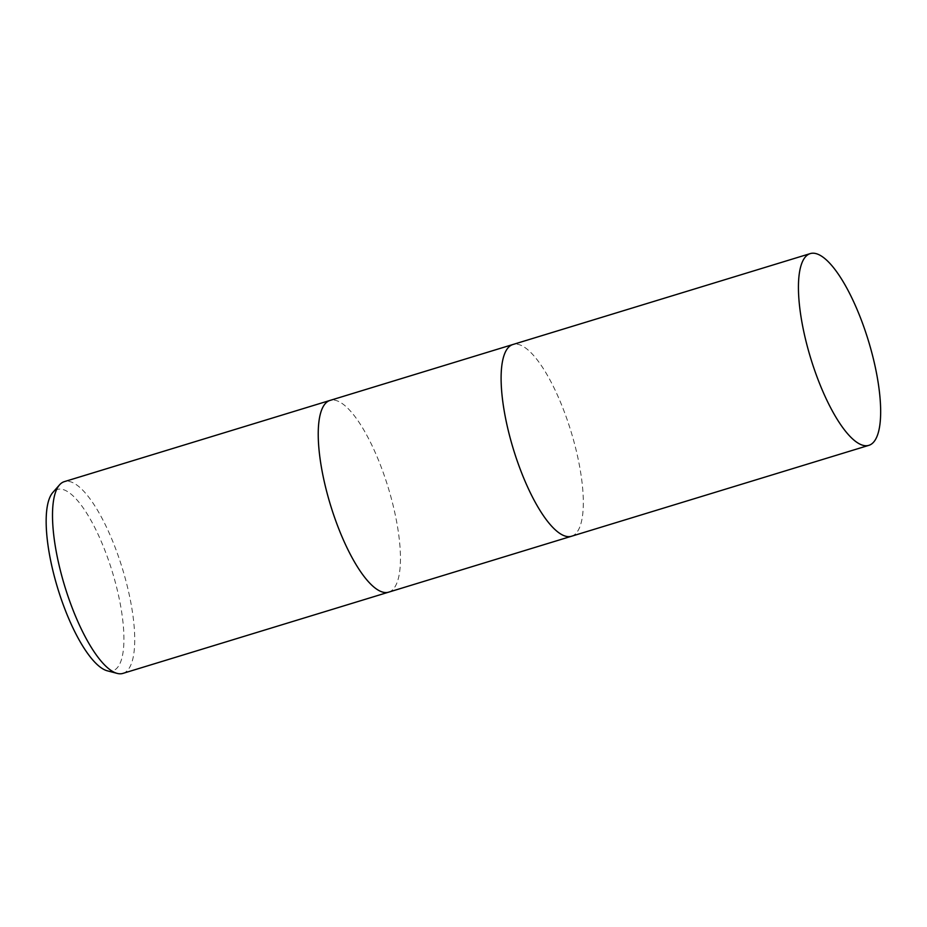 <?xml version="1.0" encoding="UTF-8"?>
<svg xmlns="http://www.w3.org/2000/svg" width="927" height="927" viewBox="0 0 927 927"><rect width="100%" height="100%" fill="white"/><g stroke="black" fill="none" stroke-linecap="round" stroke-linejoin="round"><path stroke-width="0.7" stroke-dasharray="4.63 3.48" d="M388.737 592.133A100.255 30.151 73 0 0 389.155 591.982A100.255 30.151 73 0 0 387.915 486.629A100.255 30.151 73 0 0 330.035 400.418M571.6 536.223A100.255 30.151 73 0 0 572.017 536.084A100.255 30.151 73 0 0 570.823 430.858A100.255 30.151 73 0 0 512.979 344.485M122.92 673.396A100.255 30.151 73 0 0 123.43 673.222A100.255 30.151 73 0 0 122.19 567.869A100.255 30.151 73 0 0 64.311 481.646M388.656 592.156A100.255 30.151 73 0 0 389.155 591.982A100.255 30.151 73 0 0 387.961 486.768A100.255 30.151 73 0 0 330.116 400.394M107.335 670.824A94.821 28.517 73 0 0 113.233 670.661A94.821 28.517 73 0 0 111.819 570.221A94.821 28.517 73 0 0 56.848 489.618A94.821 28.517 73 0 0 52.816 492.492M571.519 536.246A100.255 30.151 73 0 0 572.017 536.084A100.255 30.151 73 0 0 570.777 430.731A100.255 30.151 73 0 0 512.898 344.508"/><path stroke-width="1.39" d="M330.116 400.394A100.255 30.151 73 0 0 330.035 400.418A100.255 30.151 73 0 0 329.537 400.58A100.255 30.151 73 0 0 330.765 505.933A100.255 30.151 73 0 0 388.656 592.156A100.255 30.151 73 0 0 388.737 592.133M512.979 344.485A100.255 30.151 73 0 0 512.898 344.508A100.255 30.151 73 0 0 512.399 344.682A100.255 30.151 73 0 0 513.639 450.024A100.255 30.151 73 0 0 571.519 536.246A100.255 30.151 73 0 0 571.6 536.223M64.311 481.646A100.255 30.151 73 0 0 63.812 481.82A100.255 30.151 73 0 0 59.548 484.856A100.255 30.151 73 0 0 64.786 586.339A100.255 30.151 73 0 0 117.184 673.396A100.255 30.151 73 0 0 122.92 673.396L388.656 592.156A100.255 30.151 73 0 1 330.765 505.933A100.255 30.151 73 0 1 329.537 400.58A100.255 30.151 73 0 1 330.035 400.418L64.311 481.646M59.548 484.856L52.816 492.492A94.821 28.517 73 0 0 57.775 588.483A94.821 28.517 73 0 0 107.335 670.824L117.184 673.396M330.035 400.418L512.898 344.508A100.255 30.151 73 0 0 512.399 344.682A100.255 30.151 73 0 0 513.639 450.024A100.255 30.151 73 0 0 571.519 536.246L388.656 592.156M869.352 445.18A100.255 30.151 73 0 0 868.124 339.827A100.255 30.151 73 0 0 810.244 253.604A100.255 30.151 73 0 0 809.734 253.778A100.255 30.151 73 0 0 810.974 359.131A100.255 30.151 73 0 0 868.854 445.342A100.255 30.151 73 0 0 869.352 445.18M512.898 344.508L810.244 253.604M571.519 536.246L868.854 445.342"/></g></svg>
